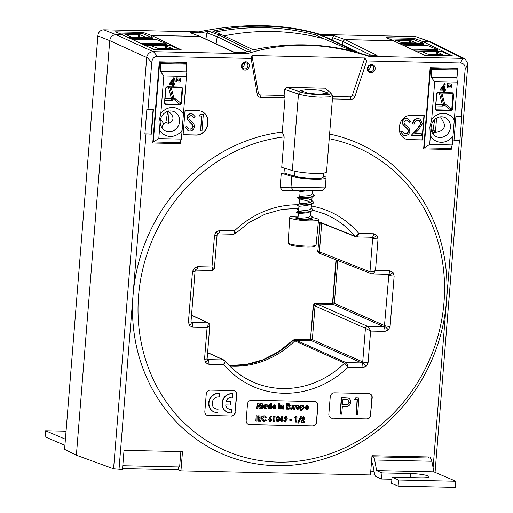 <?xml version="1.0" encoding="UTF-8"?>
<svg xmlns="http://www.w3.org/2000/svg" width="513" height="513" viewBox="0 0 513 513"><rect width="100%" height="100%" fill="white"/><g stroke="black" fill="none" stroke-linecap="round" stroke-linejoin="round"><path stroke-width="0.77" d="M320.176 222.539L317.88 251.088L319.4 251.787L321.709 223.149L319.4 251.787L320.452 253.711L321.144 253.864L319.4 251.787L369.969 271.832L372.675 238.212L371.803 237.173A4.13 1.577 -88.8 0 0 372.028 237.224L372.028 237.224A4.13 1.577 -88.8 0 0 373.663 233.755L376.914 235.32L378.023 238.955L375.484 270.531L389.79 270.838L393.041 272.403L394.144 276.039L390.098 326.39L388.412 329.962L384.917 331.379L370.61 331.071L368.071 362.646L366.385 366.218L362.89 367.641L348.013 367.314A95.489 87.236 -66.8 0 1 223.796 364.628C224.38 362.159 224.245 360.588 223.386 359.914L207.618 352.726M191.253 322.408L191.163 322.337A4.13 1.526 140 0 1 189.541 325.652L188.438 322.023L192.484 271.666A4.13 0.577 4.6 0 0 195.055 271.339L195.491 270.409A4.13 0.705 -133.9 0 0 194.171 268.094L197.665 266.677L211.972 266.984L214.511 235.409A4.13 0.577 4.6 0 0 217.082 235.082L217.518 234.152A4.13 0.705 -133.9 0 0 216.197 231.838L219.692 230.42A4.13 1.577 91.2 0 1 218.057 233.883L233.716 234.223L235.332 233.588L249.401 222.328L265.099 214.171L281.778 209.432L298.765 208.304M315.373 303.305L317.111 303.985L333.328 304.337L317.111 303.985L315.04 305.979L317.111 303.985L367.5 326.3L384.417 326.371L388.803 275.301L387.931 274.256A4.13 1.577 -88.8 0 0 388.155 274.308L388.155 274.308A4.13 1.577 -88.8 0 0 389.79 270.838M336.278 259.982L332.834 302.708L334.361 303.337L337.804 260.585L334.361 303.337L333.328 304.337L334.361 303.337L384.75 325.652A4.13 0.577 4.6 0 0 390.098 326.39M195.055 271.339L191.009 321.689A4.13 0.577 4.6 0 1 188.438 322.023M207.374 359.498L207.284 359.421A4.13 1.526 140 0 1 205.668 362.736L204.559 359.106L207.098 327.531L192.792 327.217A4.13 1.577 -88.8 0 0 191.593 322.491L207.803 322.837L191.522 315.322M229.221 365.487L246.272 364.474L263.022 359.773L278.783 351.585L292.872 340.228L294.494 339.587L296.257 340.266L311.301 340.594L312.34 339.593L311.301 340.594L296.257 340.266L294.847 340.85L296.257 340.266L346.025 362.569L361.691 362.909L362.723 361.909A4.13 0.577 4.6 0 0 368.071 362.646M224.066 360.068L224.688 360.543C225.457 361.171 225.162 362.531 223.796 364.628L208.919 364.301A4.13 1.577 -88.8 0 0 207.714 359.575L223.386 359.914A2.065 1.885 -65.5 0 1 224.066 360.068L207.63 352.572M375.183 68.748A4.219 3.854 -66.8 0 1 370.95 72.833A4.219 3.854 -66.8 0 1 367.391 68.582A4.219 3.854 -66.8 0 1 371.624 64.503A4.219 3.854 -66.8 0 1 375.183 68.748M367.962 68.434A3.181 2.905 113.2 0 0 369.597 71.397A3.181 2.905 113.2 0 0 373.836 68.562A3.181 2.905 113.2 0 0 372.098 65.555A3.181 2.905 113.2 0 0 367.962 68.434M368.18 69.903A3.097 2.828 113.2 0 0 370.04 65.568M249.286 66.023A4.219 3.854 -66.8 0 1 245.054 70.101A4.219 3.854 -66.8 0 1 241.488 65.856A4.219 3.854 -66.8 0 1 245.727 61.778A4.219 3.854 -66.8 0 1 249.286 66.023M242.065 65.709A3.181 2.905 113.2 0 0 243.701 68.671A3.181 2.905 113.2 0 0 247.939 65.837A3.181 2.905 113.2 0 0 246.202 62.83A3.181 2.905 113.2 0 0 242.065 65.709M244.143 62.836A3.097 2.828 -66.8 0 1 242.283 67.177M218.23 409.124A6.194 5.656 -66.8 0 1 215.518 408.746A6.194 5.656 -66.8 0 1 212.228 402.929A6.194 5.656 -66.8 0 1 219.205 397.011L219.481 393.529A9.702 8.862 113.2 0 0 208.99 402.859A9.702 8.862 113.2 0 0 214.133 411.971A9.702 8.862 113.2 0 0 217.948 412.606L217.916 408.996A6.194 5.656 -66.8 0 1 215.364 408.675M219.481 393.529L219.173 393.394A9.702 8.862 113.2 0 0 208.676 402.724A9.702 8.862 113.2 0 0 213.825 411.836A9.702 8.862 113.2 0 0 213.979 411.901M231.581 409.412A6.194 5.656 -66.8 0 1 228.869 409.034A6.194 5.656 -66.8 0 1 225.675 404.956L230.401 405.058L230.683 401.596L225.957 401.493A6.194 5.656 -66.8 0 1 232.556 397.299L232.838 393.817A9.702 8.862 113.2 0 0 222.341 403.147A9.702 8.862 113.2 0 0 227.483 412.26A9.702 8.862 113.2 0 0 231.299 412.901L231.273 409.284A6.194 5.656 -66.8 0 1 228.715 408.964M232.838 393.817L232.524 393.683A9.702 8.862 113.2 0 0 222.033 403.013A9.702 8.862 113.2 0 0 227.176 412.125A9.702 8.862 113.2 0 0 227.33 412.189M299.733 190.265L304.972 190.246M319.599 94.315L308.544 93.34L300.317 90.596L309.102 89.32L320.17 90.301L328.378 93.045L319.599 94.315M312.59 190.919L322.286 190.689C327.089 190.406 301.663 189.855 293.103 190.054L282.195 190.259L280.117 187.335L290.993 187.13L291.859 176.376L294.597 176.183A15.691 2.206 4.6 0 0 313.449 178.486A15.691 2.206 4.6 0 0 323.222 177.235L323.556 173.073M280.117 187.335L281.259 173.15L283.997 172.952L294.597 176.183L294.988 171.252M330.391 92.654L325.024 88.21L286.761 87.377L300.464 92.007C308.967 95.181 335.04 95.745 330.391 92.654L332.693 95.489L326.544 171.913A18.577 2.61 -175.4 0 1 314.976 173.4A18.577 2.61 -175.4 0 1 292.327 170.572L298.476 94.091L284.593 89.403L284.106 95.45L260.014 94.931L260.617 97.374C258.783 97.22 257.661 96.207 257.237 94.328L251.152 58.424L251.986 55.545L364.788 57.988L366.75 60.932L460.392 62.958L462.925 58.373L465.118 58.905L467.907 63.753L435.056 472.338M332.693 95.489L328.891 96.88L321.106 97.149C313.392 97.034 305.851 96.014 298.476 94.091L300.464 92.007M293.103 190.054L290.993 187.13L324.806 187.861M281.259 173.15L291.859 176.376A18.577 2.61 4.6 0 0 314.507 179.204A18.577 2.61 4.6 0 0 326.076 177.716A18.577 2.61 4.6 0 0 325.672 177.113L323.37 175.401M329.59 134.06A169.534 154.875 -66.8 0 1 346.596 138.715A169.534 154.875 -66.8 0 1 446.406 301.766A169.534 154.875 -66.8 0 1 276.283 465.682A169.534 154.875 -66.8 0 1 133.085 294.975A169.534 154.875 -66.8 0 1 258.744 136.817A169.534 154.875 -66.8 0 1 282.291 132.085L284.176 136.92A165.257 150.969 113.2 0 0 259.937 141.877A165.257 150.969 113.2 0 0 138.581 295.719A165.257 150.969 113.2 0 0 278.168 462.123A165.257 150.969 113.2 0 0 444.001 302.337A165.257 150.969 113.2 0 0 347.782 143.781A165.257 150.969 113.2 0 0 329.218 138.677M430.388 458.128L430.478 457L372.002 455.73L370.457 474.935L180.954 470.831L182.5 451.626L124.024 450.356L122.479 469.562L113.565 468.818L146.776 56.796C147.847 53.589 149.982 51.877 153.175 51.659L247.208 53.698L244.579 52.454L233.781 52.223L199.871 36.461L151.521 35.416L151.367 37.327M433.094 467.741L459.391 140.819L459.879 140.703L461.841 116.259L455.929 116.259L453.967 140.703L459.391 140.819M461.36 116.374L465.144 69.377C465.349 65.318 463.765 63.182 460.392 62.958M366.75 60.932L354.919 96.444C354.194 98.304 352.906 99.266 351.065 99.33L332.418 98.926M282.291 132.085L285.042 97.9L260.617 97.374M153.451 51.666L157.51 56.398L251.152 58.424M157.51 56.398C154.118 56.468 152.194 58.533 151.745 62.58L147.968 109.583L146.865 109.436L144.897 133.88L151.431 134.149L153.393 109.699L147.968 109.583M146 134.028L119.01 469.485M456.916 78.566L457.75 68.274L430.163 67.678L423.629 148.885L451.216 149.482L451.408 147.077M424.264 115.572L411.105 115.284A11.562 10.561 -66.8 0 0 399.505 126.461L399.37 128.09A11.562 10.561 -66.8 0 0 405.507 138.952A11.562 10.561 -66.8 0 0 409.137 139.735L422.302 140.017L424.264 115.572M186.046 72.699L186.879 62.406L159.293 61.81L152.759 143.012L180.345 143.608L180.538 141.203M183.103 134.707L195.947 134.983A11.562 10.561 113.2 0 0 207.547 123.806L207.855 123.941L207.989 122.312L207.675 122.177A11.562 10.561 113.2 0 0 201.699 111.385M207.855 123.941A11.562 10.561 -66.8 0 1 196.255 135.118L195.947 134.983M207.989 122.312A11.562 10.561 -66.8 0 0 201.853 111.456A11.562 10.561 -66.8 0 0 198.223 110.673L185.058 110.385L183.096 134.836L196.255 135.118M332.61 96.502L350.462 96.893L352.284 95.527L364.788 57.988M251.986 55.545L258.417 93.488L260.014 94.931M351.065 99.33L350.462 96.893M282.195 190.259L298.752 190.618M283.997 172.952L284.382 168.155M292.327 170.572L281.727 167.347L284.176 136.92M224.918 360.722C232.556 369.86 241.681 376.85 252.306 381.704A91.365 83.465 113.2 0 0 344.621 363.146L294.847 340.85A90.211 82.413 -66.8 0 1 229.824 366.102A90.211 82.413 113.2 0 0 294.847 340.85L293.301 340.215A90.243 82.446 -66.8 0 1 229.26 365.525M310.468 339.677A4.13 0.705 46.1 0 0 310.089 339.651L310.525 338.721A4.13 0.577 4.6 0 0 310.814 338.965L362.723 361.909L365.429 328.294L315.04 305.979L312.34 339.593L315.04 305.979L313.514 305.35L310.468 339.677L294.712 339.638A2.065 1.892 112.2 0 0 293.301 340.215L292.872 340.228M297.405 208.259A90.211 82.413 -66.8 0 1 298.675 209.451A90.211 82.413 113.2 0 0 297.405 208.259M151.046 37.193L151.194 35.41L199.871 36.461L190.054 32.633L200.57 36.622L234.146 52.23M413.876 39.616L413.978 38.321L422.058 41.277L428.785 41.425L415.536 36.577L430.471 41.739L422.391 41.284L452.485 55.911L424.636 55.308L393.215 40.655L344.864 39.604L342.812 41.425L342.267 44.798L342.812 41.425L344.864 39.604L377.087 55.327L366.288 55.096A254.82 232.793 113.2 0 0 360.113 53.256L326.191 37.231A256.372 234.21 113.2 0 0 324.075 36.66L356.368 52.069A254.858 232.825 -66.8 0 0 253.358 49.838L221.065 34.429A256.372 234.21 113.2 0 0 218.859 34.91L217.243 36.68L216.082 43.836L217.243 36.68L218.859 34.91L251.03 50.89A254.82 232.793 113.2 0 0 244.579 52.454M215.165 32.107A254.506 232.504 -66.8 0 1 315.251 34.865L323.902 38.744A254.307 232.325 113.2 0 0 224.066 35.859A254.307 232.325 -66.8 0 1 323.902 38.744L324.075 36.66L323.902 38.744L352.989 51.197M315.251 34.865L315.367 33.377L324.075 36.66A256.372 234.21 -66.8 0 1 326.191 37.231L316.38 33.48L326.473 37.334L360.382 53.352M247.208 53.698C285.254 41.585 325.813 42.464 368.885 56.34L366.288 55.096M368.885 56.34L462.649 58.367M422.391 41.284L422.237 43.201M462.925 58.373L428.785 41.425L430.997 41.963L465.118 58.905M151.521 35.416L181.615 50.043L153.765 49.44L122.344 34.781L115.951 34.647C112.469 34.961 110.398 36.955 109.737 40.63L76.379 455.217L109.737 40.63C110.398 36.955 112.469 34.961 115.951 34.647L122.665 34.935M301.67 418.64L303.446 416.774L304.805 418.396L302.965 421.32L304.632 421.359L304.562 422.244L301.259 422.167L303.914 418.441L303.318 417.723L302.561 418.659L301.362 418.512L303.138 416.646L303.824 416.825M303.074 421.199L304.632 421.359M301.259 422.167L300.984 421.558L303.606 418.313L303.01 417.595M297.694 422.917L300.49 416.588L301.471 416.729L298.675 423.065L297.694 422.917M295.725 422.052L296.078 417.633L294.751 417.479L295.353 416.607L297.04 416.774L296.617 422.071L295.417 421.917L295.764 417.627M289.749 420.301L289.819 419.416L291.846 419.583L291.775 420.468L289.749 420.301M285.433 421.962L284.677 421.519L285.69 419.724L284.33 418.012L285.978 416.396L287.383 418.089L285.433 421.962L284.369 421.391L285.337 419.672M285.036 419.544L285.69 419.724M285.382 419.589L284.022 417.883L285.67 416.267L286.35 416.453M281.361 421.75L279.957 420.057L281.906 416.184L282.971 416.761L281.958 418.557L282.304 418.602M280.989 421.699L281.669 421.878L280.271 420.192L282.214 416.312M276.956 421.583L276.013 420.012L276.789 418.659L276.469 417.55L278.027 416.101L278.706 416.28M273.788 421.577L274.141 417.159L272.82 417.005L273.423 416.133L275.103 416.3L274.679 421.596L273.48 421.442L273.827 417.152M269.915 421.5L268.517 419.814L270.46 415.934L271.524 416.511L270.518 418.307L270.864 418.358M269.549 421.449L270.223 421.635L268.825 419.942L270.774 416.069M262.906 421.231L261.354 418.518C261.624 416.819 262.56 415.915 264.169 415.799L265.253 416.069M265.805 417.685L264.368 416.883L262.553 418.666L264.086 420.551L265.631 419.807L266.209 420.532L264.015 421.5L263.06 421.308L261.668 418.653C261.931 416.954 262.868 416.049 264.477 415.928L266.51 417.031L265.805 417.685L264.83 416.954M263.329 420.346L265.631 419.807M261.085 417.967L261.008 418.916L259.225 418.877L259.11 420.301L260.893 420.339L260.816 421.295L258.148 421.237L258.263 415.806L261.245 415.998L261.168 416.947L259.386 416.909L259.302 417.928L261.085 417.967L259.315 417.8M259.123 420.179L260.893 420.339M255.801 421.058L256.231 415.761L257.122 415.78L257 421.211L255.801 421.058M306.447 408.669L307.55 408.31L308.57 408.835L306.896 409.637L306.171 409.489L305.164 407.617L307.178 405.629L307.909 405.777L308.897 407.912L306.037 407.854L306.973 408.823L307.858 408.438M306.024 409.419L304.857 407.482L306.87 405.501L307.742 405.719M301.484 405.886L302.984 405.539L304.53 407.591L302.632 409.547L301.548 409.015L301.4 410.881L300.201 410.727L300.624 405.43L301.824 405.584L301.791 406.02L303.388 405.603M302.676 405.411L303.241 405.526M301.958 409.361L302.632 409.547M302.324 409.412L301.24 408.887M297.174 409.239L295.956 407.271L296.694 405.796L298.771 405.52M296.104 405.488L295.744 405.385L296.104 405.488L294.911 407.553L294.776 409.31L293.577 409.156L293.885 405.283L294.962 405.437L294.924 405.911L295.796 405.353L294.609 405.777M289.755 406.796L289.883 405.199L291.083 405.353L290.929 407.207L291.564 408.425L291.256 408.29L291.961 407.848L292.237 405.251L293.436 405.405L293.038 408.399L291.493 409.303L289.762 408.072L289.883 405.199M290.672 409.098L289.762 408.072M289.383 405.86L289.306 406.809L287.53 406.771L287.415 408.194L289.191 408.233L289.114 409.188L286.446 409.13L286.562 403.699L289.544 403.891L289.467 404.84L287.684 404.802L287.601 405.821L289.383 405.86L287.613 405.693M287.421 408.072L289.191 408.233M283.484 405.52L282.58 405.097L283.484 405.52L283.727 406.527L283.522 409.066L282.631 409.047L282.766 407.367L282.233 405.975L281.393 406.694L281.169 409.015L280.278 408.996L280.278 404.988L281.477 405.142L281.445 405.552L282.272 404.969L283.176 405.385L282.272 404.969L281.137 405.417M282.631 409.047L281.926 405.841M278.251 408.823L278.565 404.956L279.457 404.975L279.45 408.976L278.251 408.823M279.04 404.622L278.514 403.955L279.136 403.333L279.662 403.994M279.014 404.622L278.514 403.955M273.634 407.957L274.737 407.598L275.763 408.124L274.089 408.925L273.365 408.784L272.358 406.905L274.372 404.917L275.096 405.065L276.09 407.2L273.23 407.142L274.16 408.111L275.045 407.732M273.217 408.707L272.05 406.771L274.057 404.789L274.936 405.007M270.531 405.084L270.678 403.218L271.877 403.372L271.441 408.803L270.55 408.784L270.582 408.361L268.709 408.63M269.113 408.694L267.536 406.662L269.408 404.686L270.826 405.366L270.986 403.353L271.877 403.372M269.421 408.829L267.844 406.796L269.716 404.821L269.408 404.686L270.518 405.232M266.016 404.981L267.235 404.834L266.927 408.707L266.035 408.688L266.067 408.265L264.195 408.534M264.599 408.598L263.022 406.565L264.894 404.59L266.311 405.251L266.343 404.815L267.235 404.834M264.907 408.726L263.329 406.694L265.202 404.719L264.894 404.59L266.003 405.116M261.701 408.592L261.438 405.232L260.142 408.56L259.27 408.54L258.514 405.174L257.718 408.502L256.506 408.354L257.77 403.077L259.001 403.224L259.834 406.944L261.271 403.276L260.963 403.141L262.188 403.295L262.598 408.611L261.393 408.457L261.188 405.873M259.706 406.36L260.963 403.141M259.27 408.54L258.372 405.77M248.202 424.309A4.13 3.771 113.2 0 0 249.344 424.527L312.295 425.886A4.13 3.771 113.2 0 0 316.438 421.898L317.746 405.597A4.13 3.771 113.2 0 0 315.713 401.788M356.221 414.312L357.401 399.685L354.74 399.505L355.772 397.851L358.901 398.043L357.593 414.344L356.221 414.312L357.08 399.678M340.375 413.972L341.684 397.671L348.135 398.056C349.975 398.729 350.841 400.121 350.725 402.25C350.494 404.424 349.366 405.783 347.346 406.315L342.351 406.476L341.741 413.997L340.068 413.837L341.376 397.537L348.404 398.146M330.885 417.935A4.13 3.771 113.2 0 0 332.026 418.153L366.359 418.897A4.13 3.771 113.2 0 0 370.501 414.908L371.899 397.588A4.13 3.771 113.2 0 0 369.86 393.779M206.893 415.248A4.13 3.771 113.2 0 0 208.034 415.466L230.927 415.96A4.13 3.771 113.2 0 0 235.069 411.971L236.461 394.651A4.13 3.771 113.2 0 0 234.422 390.848M230.683 401.596L226.002 401.365M285.042 97.9L284.106 95.45M374.605 474.083L370.533 473.993M180.954 470.831L178.261 469.825L178.492 466.958M122.556 468.619L178.261 469.825M113.565 468.818L76.379 455.217L64.593 449.362L97.938 35.192C98.643 31.819 100.593 30.03 103.793 29.818L115.951 34.647L153.175 51.659M332.026 418.153L366.359 418.897M332.334 418.287A4.13 3.771 -66.8 0 1 331.039 418.005A4.13 3.771 -66.8 0 1 328.846 414.126L330.237 396.812A4.13 3.771 -66.8 0 1 334.38 392.817L368.719 393.561A4.13 3.771 -66.8 0 1 370.014 393.843A4.13 3.771 -66.8 0 1 372.207 397.722L371.899 397.588M370.501 414.908L372.207 397.722M370.809 415.036A4.13 3.771 -66.8 0 1 366.667 419.031M208.034 415.466L230.927 415.96M208.342 415.601A4.13 3.771 -66.8 0 1 207.047 415.318A4.13 3.771 -66.8 0 1 204.854 411.439L206.252 394.125A4.13 3.771 -66.8 0 1 210.394 390.13L233.28 390.63A4.13 3.771 -66.8 0 1 234.582 390.906A4.13 3.771 -66.8 0 1 236.769 394.786L236.461 394.651M235.069 411.971L236.769 394.786M235.377 412.099A4.13 3.771 -66.8 0 1 231.235 416.094M316.438 421.898L318.06 405.732A4.13 3.771 -66.8 0 0 315.867 401.852A4.13 3.771 -66.8 0 0 314.572 401.576L251.62 400.211A4.13 3.771 -66.8 0 0 247.478 404.199L246.169 420.5A4.13 3.771 -66.8 0 0 248.356 424.379A4.13 3.771 -66.8 0 0 249.651 424.655L312.295 425.886M316.745 422.032A4.13 3.771 -66.8 0 1 312.603 426.021M122.787 465.753L179.633 466.984L180.871 451.587M428.81 457.442L428.849 456.961M284.593 89.403L286.761 87.377M354.919 96.444L352.284 95.527M257.237 94.328L258.417 93.488M405.353 138.882A11.562 10.561 113.2 0 0 408.829 139.6L421.987 139.882L423.95 115.566M412.798 124.018C413.318 120.715 415.12 118.939 418.21 118.695L419.929 119.042L422.43 123.639L418.871 129.417L414.703 133.688L421.808 133.842L421.673 135.515L411.304 135.291L417.762 128.673L421.051 123.742L419.217 120.613L418.005 120.363C415.844 120.504 414.562 121.728 414.164 124.05L412.49 123.883C413.01 120.581 414.812 118.804 417.903 118.561L419.775 118.978M414.825 133.566L421.808 133.842M411.304 135.291L417.454 128.539L420.743 123.607L419.057 120.549M403.43 135.175L400.486 131.777L402.154 131.116L404.353 133.701L404.975 133.771C406.713 133.746 407.784 132.848 408.188 131.072L407.771 129.462L402.904 124.531L402.25 122.03C402.679 119.657 404.032 118.413 406.315 118.311L407.835 118.67M404.199 133.63L404.975 133.771M405.283 133.906C407.021 133.874 408.091 132.976 408.495 131.206L408.079 129.597L403.212 124.665L402.558 122.165C402.987 119.785 404.347 118.548 406.623 118.445L407.989 118.727L410.471 121.292L409.15 122.267L407.13 120.247M453.973 140.575L459.879 140.703M207.547 123.806L207.675 122.177M200.634 130.725L201.814 116.098L199.159 115.912L200.185 114.264L203.315 114.457L202.007 130.751L200.634 130.725L201.494 116.092M188.072 130.507L185.122 127.115L186.79 126.448L188.989 129.039L189.611 129.103C191.355 129.077 192.426 128.179 192.824 126.403L192.407 124.794L187.54 119.862L186.892 117.368C187.322 114.989 188.675 113.745 190.958 113.642L192.471 114.001M188.835 128.962L189.611 129.103M189.925 129.238C191.663 129.212 192.734 128.308 193.132 126.538L192.715 124.928L187.854 119.997L187.2 117.496C187.63 115.117 188.983 113.88 191.266 113.777L192.625 114.066L195.107 116.624L193.792 117.599L191.766 115.579M144.897 133.88L151.117 134.015L153.079 109.692M309.301 190.317L313.847 190.515L309.672 190.599M322.286 190.689L325.255 187.88M325.672 177.113L323.261 176.722M193.792 117.599L191.926 115.643L190.977 115.444L188.572 117.458L189.412 119.587L191.33 121.254C193.241 122.498 194.299 124.274 194.504 126.589C193.972 129.314 192.401 130.757 189.791 130.905L188.22 130.578L185.122 127.115M185.437 127.243L186.79 126.448M199.467 116.047L200.493 114.393L200.185 114.264M200.493 114.393L203.315 114.457M409.15 122.267L407.284 120.311L406.341 120.113L403.936 122.126L404.77 124.255L406.694 125.922C408.598 127.16 409.656 128.943 409.861 131.257C409.329 133.983 407.758 135.426 405.148 135.573L403.584 135.24L400.486 131.777M400.794 131.912L402.154 131.116M347.827 397.928L348.25 398.075M342.921 399.37L342.485 404.808L345.153 404.898C347.333 405.238 348.731 404.347 349.353 402.224L347.994 399.768L342.921 399.37M342.492 404.686L344.845 404.77C347.025 405.103 348.423 404.212 349.045 402.089L347.833 399.71M355.047 399.633L356.08 397.985L355.772 397.851M356.08 397.985L358.901 398.043M256.814 408.483L258.077 403.205L257.77 403.077M261.271 403.276L262.188 403.295M258.077 403.205L259.001 403.224M265.317 405.61L264.221 406.7L265.144 407.848L266.253 406.738L265.708 405.687M264.791 407.777L265.946 406.61L265.009 405.475M269.832 405.706L268.735 406.796L269.658 407.95L270.768 406.841L270.223 405.783M269.306 407.88L270.46 406.706L269.524 405.571M273.352 406.392L275.263 406.437L274.378 405.738L273.352 406.392M274.75 405.815L274.378 405.738M273.423 406.27L274.949 406.302L274.07 405.603M278.828 404.09L279.444 403.468L279.97 404.129L279.348 404.757M278.559 408.957L278.565 404.956M278.873 405.084L279.765 405.103M280.278 408.996L280.278 404.988M280.592 405.123L281.477 405.142M286.446 409.13L286.562 403.699M286.87 403.834L289.544 403.891M290.069 408.201L290.063 406.931M291.275 408.361L292.275 407.982L292.237 405.251M292.545 405.385L293.436 405.405M290.191 405.334L291.083 405.353M293.885 409.291L293.885 405.283M294.199 405.417L294.962 405.437M297.001 405.93L298.925 405.571L300.015 407.482L297.963 409.445L297.322 409.31L296.264 407.405L297.001 405.93L296.694 405.796M298.233 406.322L297.155 407.418L298.047 408.56L299.13 407.457L298.592 406.392M297.694 408.489L298.816 407.328L297.918 406.187M300.509 410.862L300.939 405.565L301.824 405.584M302.721 406.418L301.606 407.508L302.542 408.662L303.645 407.553L303.08 406.495M302.176 408.585L303.337 407.425L302.413 406.29M306.165 407.104L308.069 407.149L307.184 406.45L306.165 407.104M307.556 406.52L307.184 406.45M306.235 406.982L307.762 407.014L306.877 406.315M256.109 421.192L256.231 415.761M256.538 415.896L257.43 415.915M258.148 421.237L258.263 415.806M258.571 415.94L261.245 415.998M264.99 417.011L264.368 416.883M270.518 418.307L271.877 420.019L270.223 421.635M270.402 419.185L269.716 419.916L270.287 420.679L270.986 419.942L270.62 419.23M270.094 420.641L270.678 419.814L270.094 419.057M273.128 417.14L273.73 416.267L273.423 416.133M273.73 416.267L275.103 416.3M278.027 416.101L279.636 417.762L279.123 418.832L279.694 420.218L277.892 421.801L277.097 421.654L276.321 420.141L277.097 418.788L276.776 417.685L278.559 416.203M278.232 417.178L277.661 417.774L278.155 418.403L278.745 417.787L277.924 417.05M277.969 418.364L278.431 417.653M278.091 419.352L277.219 420.076L277.956 420.846L278.809 420.134L278.392 419.416M277.616 420.775L278.501 420L277.783 419.224M281.958 418.557L283.317 420.262L281.669 421.878M281.849 419.435L281.162 420.166L281.727 420.929L282.432 420.192L282.067 419.48M281.541 420.891L282.124 420.057L281.534 419.307M285.67 416.267L286.209 416.376M285.581 418.794L286.485 418.114L285.921 417.345L285.215 418.082L285.497 418.711L286.177 417.986L285.613 417.216M290.057 420.429L289.819 419.416M290.127 419.551L291.846 419.583M295.065 417.614L295.668 416.742L295.353 416.607M295.668 416.742L297.04 416.774M298.002 423.052L300.798 416.716L300.49 416.588M300.798 416.716L301.471 416.729M303.677 416.748L303.138 416.646M178.011 142.646L180.345 143.608M448.49 148.353L451.216 149.482M344.621 363.146L348.013 367.314C347.654 364.833 346.993 363.249 346.025 362.569A2.065 1.879 -65.9 0 0 344.621 363.146M204.559 359.106A4.13 0.577 4.6 0 0 207.13 358.773L209.823 325.319C210.202 324.966 209.759 324.197 208.502 322.998L191.535 315.168M208.502 322.998A2.065 1.892 -65.2 0 0 207.803 322.837C208.579 323.511 208.342 325.069 207.098 327.531C209.387 326.313 210.208 325.447 209.548 324.921M294.494 339.587L309.551 339.914A4.13 1.577 91.2 0 1 309.775 339.959L361.691 362.909A4.13 1.577 91.2 0 1 362.89 367.641M365.429 328.294L370.61 331.071C369.565 328.564 368.533 326.973 367.5 326.3A2.065 1.879 -66.1 0 0 365.429 328.294M310.525 338.721L313.219 305.261L315.386 303.305L331.578 303.658A4.13 1.577 91.2 0 1 331.802 303.702L383.711 326.653A4.13 1.577 91.2 0 1 384.917 331.379M197.665 266.677A4.13 1.577 91.2 0 1 196.03 270.146L212.222 270.492L214.396 268.536L217.082 235.082M214.094 268.453L211.972 266.984C212.824 269.408 212.837 270.563 212.023 270.447M386.193 274.263L388.803 275.301A4.13 0.577 4.6 0 0 394.144 276.039M371.713 273.91A2.065 1.879 -68.4 0 1 369.969 271.832C371.162 272.095 373.002 271.659 375.484 270.531C374.048 272.903 372.791 274.032 371.713 273.91L388.232 274.32M219.692 230.42L234.569 230.741C234.762 233.159 234.403 234.3 233.498 234.178M370.065 237.179L372.675 238.212A4.13 0.577 4.6 0 0 378.023 238.955M297.155 204.77A95.489 87.236 -66.8 0 0 234.569 230.741C235.595 232.819 235.711 233.774 234.903 233.607M356.137 236.833A2.065 1.885 -68.2 0 1 355.528 236.711L356.137 236.833C357.151 236.961 358.036 235.826 358.786 233.434C357.253 235.454 355.939 236.378 354.836 236.204A91.365 83.465 113.2 0 0 324.21 213.761L312.994 210.221M370.764 471.126L374.054 471.197M332.552 302.465L332.116 303.395A4.13 0.705 46.1 0 1 332.495 303.42L332.834 302.708A4.13 0.577 -175.4 0 1 332.552 302.465L335.977 259.86M422.058 41.277L421.917 43.06M247.523 51.717L217.243 36.68L206.906 32.922L208.515 31.146L218.859 34.91A256.372 234.21 -66.8 0 1 221.065 34.429L212.728 31.152A255.974 233.845 113.2 0 1 315.367 33.377M316.38 33.48A255.904 233.781 -66.8 0 1 323.28 35.525L334.54 35.769L344.864 39.604L393.535 40.803M206.906 32.922L205.899 39.103M190.054 32.633L201.314 32.877A255.904 233.781 -66.8 0 1 208.515 31.146M415.536 36.577L320.631 34.518C284.375 23.598 243.726 22.719 198.691 31.877L201.314 32.877M198.691 31.877L103.793 29.818M122.678 34.788L115.258 31.851L143.108 32.454L151.194 35.41M320.631 34.518L323.28 35.525M393.548 40.662L386.129 37.718L413.978 38.321M332.097 39.995L332.488 37.584L334.54 35.769M143.005 33.749L143.108 32.454M320.452 253.711L318.932 253.005A2.065 1.892 114.8 0 1 317.88 251.088L319.881 222.418M313.219 305.261L313.514 305.35A2.065 1.898 112.4 0 1 315.585 303.356L332.495 303.42M310.634 215.248L312.545 217.185L311.571 218.185L306.242 219.34L302.311 219.602M312.545 217.191L310.596 218.557L302.279 219.596M311.224 207.912L313.116 209.971L310.032 211.914L306.223 212.908L298.342 213.588L297.957 218.487L302.689 219.583M313.135 209.855L312.526 210.644C308.999 213.023 292.641 212.055 296.924 212.254C292.641 212.049 308.999 213.017 312.526 210.644M307.043 198.287L310.859 199.903L312.936 201.378L313.725 202.52L313.116 203.315L310.096 204.802L302.946 205.969L298.944 206.271L296.969 204.867M313.725 202.52L313.116 203.308C309.589 205.687 293.231 204.719 297.514 204.918C293.231 204.719 309.589 205.687 313.116 203.308M312.404 193.247L314.296 195.306L311.211 197.242L307.402 198.236L299.521 198.916L307.781 201.038L310.525 202.263M314.315 195.184L313.706 195.979C310.179 198.358 293.821 197.383 298.104 197.582C293.821 197.383 310.179 198.351 313.706 195.979M311.571 203.578L311.16 208.567L309.698 209.689L306.421 210.458L298.56 211.112L296.463 212.196M312.161 196.242L311.75 201.231L310.288 202.353L307.011 203.122L299.15 203.783L297.053 204.867M312.629 190.413L312.34 193.895L310.878 195.023L307.601 195.786L299.739 196.447L297.643 197.531M307.601 190.092L298.149 190.195L300.124 191.606L299.727 196.485L304.466 197.582M307.556 190.092L298.149 190.188M299.521 198.916L299.137 203.815L303.876 204.911M298.56 211.112L303.279 212.247M310.981 210.914L310.57 215.896L309.108 217.025L305.831 217.794L297.95 218.474M310.634 190.349L300.111 191.586M310.391 218.243L310.218 218.666M311.571 218.185L307.3 219.936M315.905 245.24L314.54 246.336A12.722 1.789 -175.4 0 1 306.774 247.099A12.722 1.789 -175.4 0 1 289.454 244.316L288.287 243.021A14.005 1.969 4.6 0 0 307.358 246.086A14.005 1.969 4.6 0 0 315.905 245.24A14.005 1.969 4.6 0 0 316.079 244.97L318.554 219.744A14.447 2.026 4.6 0 0 312.404 217.563M298.124 216.255A14.447 2.026 4.6 0 0 289.749 217.429A14.447 2.026 4.6 0 0 309.557 220.898A14.447 2.026 4.6 0 0 318.554 219.744M298.04 217.275A8.464 1.186 4.6 0 0 295.712 217.903A8.464 1.186 4.6 0 0 307.313 219.936A8.464 1.186 4.6 0 0 312.59 219.263A8.464 1.186 4.6 0 0 311.058 218.442M301.394 219.282A8.464 1.186 4.6 0 0 300.823 219.263M289.749 217.429L288.159 242.726A14.005 1.969 4.6 0 0 288.287 243.021M182.128 130.231A14.691 13.421 -66.8 0 1 159.511 129.738L158.799 138.606L181.41 139.094L186.456 76.386L163.839 75.892L160.8 113.687A14.691 13.421 -66.8 0 1 183.417 114.181M160.8 113.687L158.966 121.395L159.511 129.738M160.223 121.087A10.491 9.587 113.2 0 0 165.616 130.866A10.491 9.587 113.2 0 0 179.614 121.51A10.491 9.587 113.2 0 0 173.875 111.578A10.491 9.587 113.2 0 0 160.223 121.087M165.911 122.261L167.469 112.931L168.745 111.706L169.168 111.879C171.842 114.341 173.112 116.624 172.984 118.727C172.778 120.792 171.22 122.312 168.302 123.28L165.911 122.261L162.621 124.98L162.025 127.891M147.776 46.645L154.182 49.389L180.89 49.966L170.912 45.695L144.512 45.125L170.912 45.695M165.289 48.594L165.532 46.029L151.341 45.843L158.119 48.44L172.31 48.62L166.603 46.176L166.372 48.62M165.532 46.029L166.603 46.176M127.763 37.308L152.585 37.847L142.608 33.576L118.285 33.05M138.433 37.096L138.67 34.525L124.935 34.23L131.264 36.936L145.448 37.122L139.741 34.679L139.517 37.116M138.67 34.525L139.741 34.679M159.235 62.509L159.665 62.695L153.284 141.941L152.861 141.761M181.628 87.05L182.673 88.3L181.448 103.511L180.204 104.723L165.519 104.402L164.474 103.145L165.699 87.928L166.943 86.729L181.628 87.05L181.435 87.39L166.757 87.075L165.93 87.87L164.705 103.081L165.417 103.94L180.101 104.254L180.909 103.434L182.134 88.223L181.679 87.441M169.534 84.305L169.072 84.106L173.76 77.719L174.356 77.918L173.907 83.561L174.786 83.581L174.715 84.414L173.836 84.395L173.689 86.274L173.003 86.261L173.15 84.382L169.534 84.305L174.356 77.918M173.92 83.375L174.786 83.581M173.003 86.261L172.541 86.062L172.676 84.369M180.461 78.085L176.183 77.803L175.856 81.875L176.318 82.074L180.134 82.157L180.461 78.085L176.645 78.002L176.318 82.074M140.459 43.233L166.481 43.797L157.016 39.745L131.815 39.2M159.665 62.695L186.366 63.272L186.585 64.138L160.902 63.58L159.665 62.695M184.205 62.349L186.366 63.272M168.745 111.706L168.758 110.879M162.621 124.98L160.601 124.935M164.013 124.069L160.607 118.945M166.738 45.593A5.162 1.969 91.2 0 1 166.725 44.631L142.325 44.105M181.41 139.094L179.806 142.697L153.284 141.941L158.799 138.606M152.585 37.847L152.836 38.68L129.622 38.18M152.842 39.648A5.162 1.969 91.2 0 1 152.836 38.68M166.481 43.797L166.725 44.631M186.456 76.386L185.963 71.897L160.274 71.339L163.839 75.892M172.849 98.829L173.388 98.842L173.862 97.752L181.448 103.511M171.066 87.165L173.862 97.752M168.302 123.28L169.168 111.879M169.874 87.242A2.475 1.353 165.6 0 0 169.835 87.139L172.996 99.503L172.246 100.388L164.936 100.227M185.963 71.897L186.585 64.138M160.274 71.339L160.902 63.58M170.944 83.497L173.221 83.548L173.503 80.009L170.944 83.497M174.221 77.918L173.76 77.719M171.079 83.311L172.759 83.35L172.964 80.74M173.221 83.548L172.759 83.35M177.351 81.08L179.261 81.118L179.422 79.079L177.517 79.04L177.351 81.08M176.645 78.002L176.183 77.803M177.37 80.887L178.8 80.919L178.947 79.073M179.261 81.118L178.8 80.919M164.981 103.773L165.519 104.402M166.943 86.729L166.757 87.075M173.388 98.842L180.204 104.723M182.673 88.3L179.954 87.357M423.712 147.879L450.863 148.392L452.28 144.961L457.327 82.253L434.71 81.766L431.664 119.625A14.659 13.389 -66.8 0 1 454.281 120.113M453.005 136.035A14.659 13.389 -66.8 0 1 430.388 135.541L429.67 144.474L423.975 147.994M431.664 119.625L429.843 127.269L430.388 135.541M431.08 126.955A10.491 9.587 113.2 0 0 436.473 136.734A10.491 9.587 113.2 0 0 450.472 127.371A10.491 9.587 113.2 0 0 444.733 117.445A10.491 9.587 113.2 0 0 431.08 126.955M432.889 133.765L433.806 132.675L431.696 130.789L433.03 129.654L435.505 131.578L436.544 118.15M440.564 116.842L444.899 125.031C444.2 129.321 440.641 131.796 434.216 132.469L433.806 132.675M398.633 43.182L423.456 43.72L413.478 39.45L389.155 38.917M409.303 42.964L409.541 40.399L395.35 40.213L402.134 42.81L416.319 42.989L410.612 40.546L410.387 42.989M409.541 40.399L410.612 40.546M418.646 52.518L425.053 55.257L451.761 55.84L441.783 51.563L415.383 50.992L441.783 51.563M436.159 54.461L436.403 51.896L422.212 51.717L427.919 54.16L442.725 54.609L437.474 52.044L437.243 54.487M436.403 51.896L437.474 52.044M423.456 43.72L423.706 44.554L400.493 44.047M423.712 45.516A5.162 1.969 91.2 0 1 423.706 44.554M427.791 45.619L402.686 45.073M411.33 49.107L437.352 49.665L427.887 45.619M437.352 49.665L437.595 50.498L413.196 49.973M437.608 51.467A5.162 1.969 91.2 0 1 437.595 50.498M424.155 147.815L430.535 68.562L457.237 69.14L455.076 68.216M436.448 93.802L437.826 92.468L452.504 92.789L453.665 94.174L452.44 109.372L451.068 110.712L436.383 110.398L435.223 109L436.775 93.732L435.55 108.936L436.274 109.795L450.953 110.115L451.754 109.288L452.979 94.084L452.28 93.251L437.602 92.936L436.775 93.732M440.404 90.173L439.942 89.974L444.63 83.587L445.226 83.792L444.777 89.429L445.656 89.448L445.585 90.288L444.707 90.269L444.559 92.148L443.873 92.135L444.021 90.25L440.404 90.173L445.226 83.792M444.79 89.243L445.656 89.448M443.873 92.135L443.412 91.936L443.546 90.243M451.523 83.927L447.246 83.645L446.919 87.717L447.381 87.915L451.196 87.999L451.523 83.927L447.708 83.843L447.381 87.915M457.327 82.253L456.833 77.771L431.144 77.213L431.773 69.454L430.106 68.383M451.068 110.712L450.953 110.115L443.7 104.639M444.175 104.646L444.636 103.549L441.866 93.026M452.28 144.961L429.67 144.474M431.144 77.213L434.71 81.766M434.729 119.491L433.03 129.654M435.505 131.578L434.216 132.469M434.056 132.399L434.877 131.302M440.744 93.109L440.712 93A2.475 1.353 -14.4 0 1 440.744 93.109L443.86 105.377L443.117 106.255L435.781 106.095M457.237 69.14L457.455 70.005L431.773 69.454M456.833 77.771L457.455 70.005M441.815 89.365L444.091 89.416L444.373 85.876L441.815 89.365M445.092 83.786L444.63 83.587M441.95 89.179L443.63 89.217L443.835 86.614M444.091 89.416L443.63 89.217M448.42 86.921L450.324 86.96L450.491 84.921L448.58 84.882L448.42 86.921M447.708 83.843L447.246 83.645M448.433 86.729L449.863 86.761L450.01 84.914M450.324 86.96L449.863 86.761M432.921 121.613L434.364 121.658M435.838 109.628L436.383 110.398M452.524 93.302L452.504 92.789M444.636 103.549L451.754 109.288L452.44 109.372M435.223 109L435.55 108.936M450.799 93.219L453.665 94.174M437.826 92.468L437.602 92.936M64.914 445.348L45.093 436.858L45.586 430.747L66.055 431.189M65.407 439.231L45.586 430.747M398.133 486.112L391.573 483.304L392.06 477.186L398.62 479.995L398.133 486.112L455.358 487.35L455.845 481.239L398.62 479.995M371.957 456.358L373.022 456.814L430.247 458.051A6.194 2.366 91.2 0 1 431.895 461.264L433.844 471.819L455.845 481.239M391.9 479.232L381.537 479.007L382.025 472.89L376.619 470.575L433.844 471.819M371.463 462.47L372.528 462.925L374.477 473.48A6.194 2.366 -88.8 0 0 376.125 476.686L381.537 479.007M392.06 477.186L420.673 477.808A13.415 1.885 4.6 0 0 429.035 476.737A13.415 1.885 4.6 0 0 410.644 473.512L382.025 472.89M431.895 461.264L374.67 460.02L376.619 470.575M374.67 460.02A6.194 2.366 -88.8 0 0 373.022 456.814M372.464 237.493L371.803 237.173L372.464 237.493A4.13 1.526 -40 0 0 376.914 235.32M214.511 235.409L216.197 231.838M388.585 274.577L387.931 274.256L388.585 274.577A4.13 1.526 -40 0 0 393.041 272.403M384.417 326.371A4.13 0.705 46.1 0 1 388.412 329.962M192.484 271.666L194.171 268.094M190.945 322.177L191.593 322.491L190.945 322.177M192.792 327.217L189.541 325.652M362.39 362.627A4.13 0.705 46.1 0 1 366.385 366.218M207.072 359.26L207.714 359.575L207.072 359.26M208.919 364.301L205.668 362.736M151.745 62.58L146.776 56.796M146.66 57.507L109.737 40.63L97.855 35.916M311.372 206.021A95.489 87.236 -66.8 0 1 358.786 233.434L373.663 233.755M467.907 63.753L465.144 69.377M244.374 63.644L243.431 63.234M371.04 55.199L342.812 41.425L332.488 37.584M370.271 66.369L369.328 65.959M207.239 359.35L207.714 359.575M191.112 322.267L191.593 322.491M318.374 221.584L354.836 236.204A2.065 1.885 -68.2 0 0 355.528 236.711L318.355 221.808M371.963 273.955L320.542 253.743M296.597 208.246A90.243 82.446 -66.8 0 1 298.611 210.215M165.051 98.714L171.464 98.855L168.444 87.114M164.731 103.357L165.417 103.94M172.246 100.388A4.13 1.577 91.2 0 1 171.464 98.855A2.475 1.353 165.6 0 1 172.996 99.503M431.048 127.654L431.76 123.896M435.903 104.588L442.334 104.723L439.314 92.975M435.582 109.211L436.274 109.795M443.117 106.255A4.13 1.577 91.2 0 1 442.334 104.723A2.475 1.353 -14.4 0 1 443.86 105.377M434.601 120.26L433.966 120.254M410.31 477.584L410.644 473.512M372.111 237.237L356.375 236.884M325.261 187.88L326.076 177.716M207.284 359.421L207.13 358.773M191.163 322.337L191.009 321.689M195.491 270.409L196.03 270.146M217.518 234.152L218.057 233.883M301.464 213.357L301.003 212.837M298.604 210.272L296.546 208.246M310.089 339.651L309.551 339.914M318.932 253.005C317.893 252.178 317.451 251.408 317.605 250.684M332.116 303.395L331.578 303.658M297.36 218.756L297.97 218.448M298.932 206.252L298.54 211.138M310.346 218.794L310.256 219.885M296.379 212.196L298.354 213.607M297.559 197.531L299.534 198.941M131.79 39.193L156.972 39.738M427.842 45.606L402.66 45.061"/></g></svg>
